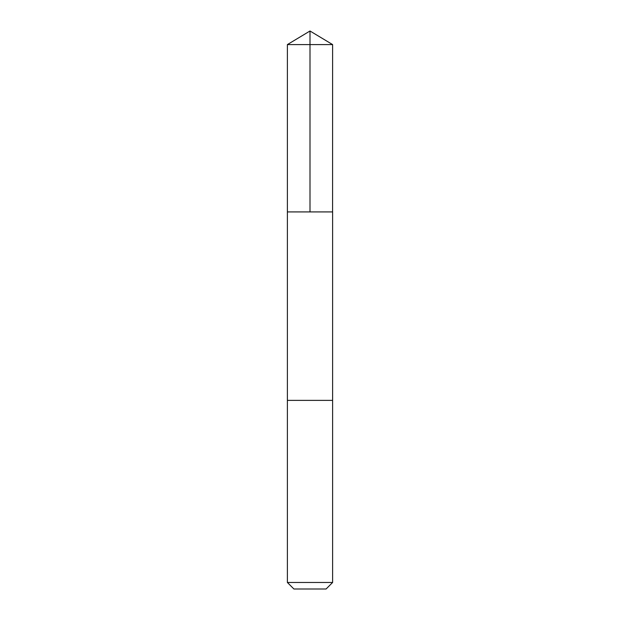 <?xml version="1.0" encoding="UTF-8"?>
<svg xmlns="http://www.w3.org/2000/svg" width="620" height="620" viewBox="0 0 620 620"><rect width="100%" height="100%" fill="white"/><g stroke="black" fill="none" stroke-linecap="round" stroke-linejoin="round"><path stroke-width="0.93" d="M332.584 211.916L332.615 44.586L287.385 44.586L287.385 211.916L332.615 211.916L332.615 400.381L287.385 400.381L287.385 211.916L332.584 211.916M332.615 400.381L287.385 400.381L287.385 582.475L332.615 582.475L332.615 400.381M332.615 582.475L326.089 589L293.911 589L287.385 582.475M310 211.916L310 31L287.385 44.586M310 31L332.615 44.586"/></g></svg>
